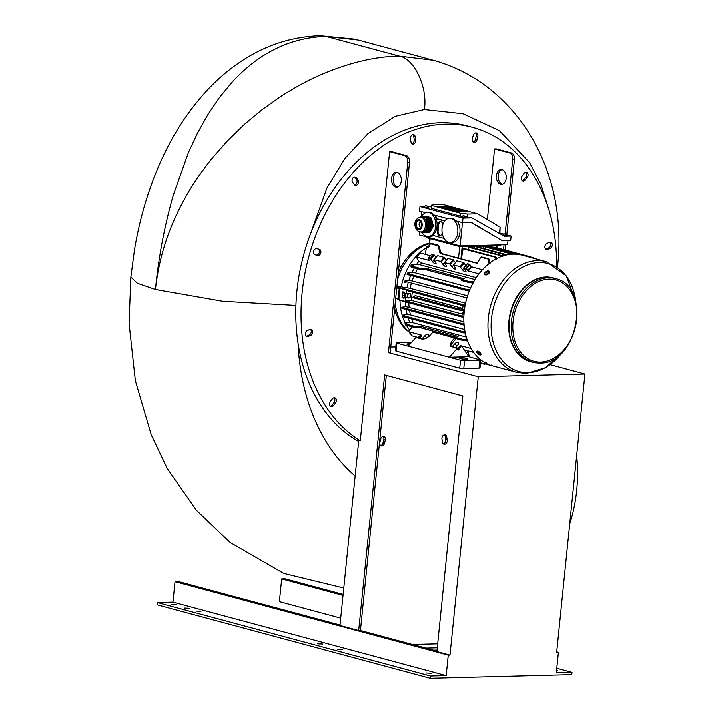 <?xml version="1.0" encoding="UTF-8"?>
<svg xmlns="http://www.w3.org/2000/svg" width="714" height="714" viewBox="0 0 714 714"><rect width="100%" height="100%" fill="white"/><g stroke="black" fill="none" stroke-linecap="round" stroke-linejoin="round"><path stroke-width="1.07" d="M410.969 141.979A3.177 2.347 105.1 0 0 412.513 143.987A3.177 2.347 105.1 0 0 413.022 144.041A3.177 2.347 105.1 0 0 415.709 139.855L415.191 136.651A3.177 2.347 105.1 0 0 413.647 134.651A3.177 2.347 105.1 0 0 411.255 135.678A3.177 2.347 105.1 0 0 410.452 138.775L410.969 141.979M200.982 611.354L195.931 611.122L200.982 611.354M189.745 608.337L184.703 608.105L189.745 608.337M546.835 243.519A3.177 2.347 105.1 0 0 544.889 246.696A3.177 2.347 105.1 0 0 546.478 249.525A3.177 2.347 105.1 0 0 546.986 249.588A3.177 2.347 105.1 0 0 547.772 249.4L550.351 248.24A3.177 2.347 105.1 0 0 552.297 245.063A3.177 2.347 105.1 0 0 550.708 242.233A3.177 2.347 105.1 0 0 549.414 242.358L546.835 243.519M330.403 401.464A3.177 2.347 105.1 0 0 331.171 406.543A3.177 2.347 105.1 0 0 331.671 406.596A3.177 2.347 105.1 0 0 333.581 405.49L335.562 402.883A3.177 2.347 105.1 0 0 334.795 397.805A3.177 2.347 105.1 0 0 332.385 398.849L330.403 401.464M381.838 445.973A3.177 2.347 -74.9 0 1 381.338 445.92A3.177 2.347 -74.9 0 1 379.875 442.305L380.723 438.949A3.177 2.347 -74.9 0 1 383.829 436.433A3.177 2.347 -74.9 0 1 385.292 440.047L384.444 443.403A3.177 2.347 -74.9 0 1 381.838 445.973M314.847 254.719L316.204 255.041A3.177 2.347 105.1 0 0 316.668 255.094A3.177 2.347 105.1 0 0 319.283 252.461A3.177 2.347 105.1 0 0 318.123 249.016M317.703 255.442A3.177 2.347 105.1 0 0 318.167 255.496A3.177 2.347 105.1 0 0 320.827 252.649A3.177 2.347 105.1 0 0 319.31 249.302A3.177 2.347 105.1 0 0 319.256 249.293L316.766 248.695A3.177 2.347 105.1 0 0 313.705 251.194A3.177 2.347 105.1 0 0 315.16 254.836A3.177 2.347 105.1 0 0 315.213 254.844L316.204 255.041M354.358 184.685A3.177 2.347 105.1 0 0 355.349 185.354A3.177 2.347 105.1 0 0 355.858 185.417A3.177 2.347 105.1 0 0 358.303 183.337A3.177 2.347 105.1 0 0 357.991 179.901L356.259 177.706A3.177 2.347 105.1 0 0 355.269 177.027A3.177 2.347 105.1 0 0 352.448 178.741A3.177 2.347 105.1 0 0 352.627 182.489L354.358 184.685M342.461 649.401L337.41 649.169L342.461 649.401M556.608 669.919L557.67 670.348L556.545 670.562M307.306 330.591A3.177 2.347 105.1 0 0 305.36 333.768A3.177 2.347 105.1 0 0 306.949 336.597A3.177 2.347 105.1 0 0 307.457 336.66A3.177 2.347 105.1 0 0 308.243 336.472L310.822 335.312A3.177 2.347 105.1 0 0 312.768 332.135A3.177 2.347 105.1 0 0 311.179 329.306A3.177 2.347 105.1 0 0 309.885 329.431L307.306 330.591M176.653 604.812L171.601 604.579L176.653 604.812M431.167 673.257L426.115 673.016L431.167 673.257M322.621 644.064L317.578 643.832L322.621 644.064M395.645 187.086A7.497 4.918 88.5 0 1 391.486 179.107A7.497 4.918 88.5 0 1 396.208 172.199A7.497 4.918 88.5 0 1 397.145 172.315A7.497 4.918 88.5 0 1 401.313 180.294A7.497 4.918 88.5 0 1 396.591 187.202A7.497 4.918 88.5 0 1 395.645 187.086M397.457 187.059A7.497 4.918 88.5 0 1 397.386 187.041A7.497 4.918 88.5 0 1 393.218 179.732A7.497 4.918 88.5 0 1 397.073 172.297M550.182 364.684L584.927 374.029L478.273 376.787L449.998 655.131L436.897 651.605L462.868 395.984L384.641 374.948L358.678 630.569L339.962 625.535L358.776 440.333L360.267 440.734A167.906 124.388 -74.9 0 1 308.743 256.978A167.906 124.388 -74.9 0 1 445.616 124.111A167.906 124.388 -74.9 0 1 472.427 127.27L467.188 125.86A167.906 124.388 105.1 0 0 440.377 122.71A167.906 124.388 105.1 0 0 302.79 258.272A167.906 124.388 105.1 0 0 358.66 441.457M444.51 444.242A3.177 2.347 -74.9 0 1 444.01 444.188A3.177 2.347 -74.9 0 1 442.466 442.18L441.948 438.976A3.177 2.347 -74.9 0 1 442.751 435.879A3.177 2.347 -74.9 0 1 445.143 434.853A3.177 2.347 -74.9 0 1 446.687 436.852L447.205 440.056A3.177 2.347 -74.9 0 1 444.51 444.242M472.365 138.784A3.177 2.347 105.1 0 0 473.828 142.398A3.177 2.347 105.1 0 0 474.328 142.461A3.177 2.347 105.1 0 0 476.934 139.882L477.782 136.526A3.177 2.347 105.1 0 0 476.318 132.911A3.177 2.347 105.1 0 0 473.212 135.428L472.365 138.784M502.058 169.611A7.497 4.918 -91.5 0 0 501.121 169.495A7.497 4.918 -91.5 0 0 496.4 176.394A7.497 4.918 -91.5 0 0 500.559 184.373A7.497 4.918 -91.5 0 0 501.505 184.489A7.497 4.918 -91.5 0 0 506.226 177.581A7.497 4.918 -91.5 0 0 502.058 169.611M502.37 184.346A7.497 4.918 88.5 0 1 502.299 184.328A7.497 4.918 88.5 0 1 498.131 177.018A7.497 4.918 88.5 0 1 501.996 169.593M522.095 175.956A3.177 2.347 105.1 0 0 522.862 181.035A3.177 2.347 105.1 0 0 523.362 181.088A3.177 2.347 105.1 0 0 525.272 179.982L527.253 177.375A3.177 2.347 105.1 0 0 526.486 172.297A3.177 2.347 105.1 0 0 524.076 173.341L522.095 175.956M545.773 249.15A3.177 2.347 105.1 0 0 546.272 248.999L548.861 247.838A3.177 2.347 105.1 0 0 550.735 245.188A3.177 2.347 105.1 0 0 549.914 242.207M411.808 143.612A3.177 2.347 105.1 0 0 414.209 139.453L413.701 136.249A3.177 2.347 105.1 0 0 412.853 134.616M443.305 443.813A3.177 2.347 105.1 0 0 445.706 439.654L445.188 436.45A3.177 2.347 105.1 0 0 444.349 434.817M473.123 142.024A3.177 2.347 105.1 0 0 475.435 139.48L476.283 136.124A3.177 2.347 105.1 0 0 475.524 132.884M522.157 180.66A3.177 2.347 105.1 0 0 523.773 179.58L525.763 176.974A3.177 2.347 105.1 0 0 525.691 172.261M494.552 148.914L509.519 152.939L511.26 152.894L496.292 148.869L494.552 148.914L487.367 219.626M556.706 651.873L558.402 652.328L556.652 652.373L584.927 374.029M340.712 618.163L279.379 601.67L281.682 578.947L285.163 578.858L343.122 594.441M281.682 578.947L343.015 595.44M511.26 152.894A5.774 3.784 88.5 0 1 514.428 159.579L506.806 234.62M505.78 244.768L505.235 250.078M175.028 581.705L172.949 602.152L157.276 602.554L430.506 676.024L446.179 675.622L448.258 655.175L175.028 581.705L178.509 581.615L340.007 625.036M157.276 602.554L157.053 604.829L430.283 678.3L430.506 676.024M380.633 445.545A3.177 2.347 105.1 0 0 382.945 443.001L383.793 439.646A3.177 2.347 105.1 0 0 383.034 436.406M472.427 127.27A167.906 124.388 -74.9 0 1 556.608 266.393M436.95 651.106L360.418 630.524L386.328 375.403M358.678 630.569L360.418 630.524M449.998 655.131L448.258 655.175M354.653 184.988A3.177 2.347 105.1 0 0 356.875 182.757A3.177 2.347 105.1 0 0 356.491 179.5L354.76 177.304A3.177 2.347 105.1 0 0 354.465 177.001M330.466 406.168A3.177 2.347 105.1 0 0 332.081 405.088L334.072 402.482A3.177 2.347 105.1 0 0 334 397.769M306.244 336.223A3.177 2.347 105.1 0 0 306.743 336.071L309.332 334.911A3.177 2.347 105.1 0 0 311.206 332.26A3.177 2.347 105.1 0 0 310.385 329.279M172.949 602.152L446.179 675.622M412.397 644.501L437.691 643.849M437.057 650.106L433.568 650.195M437.28 647.83L425.874 648.125M430.283 678.3L571.762 674.65L571.994 672.374L556.322 672.775L558.402 652.328M514.428 159.579L512.688 159.624L505.137 233.969M504.039 244.813L503.548 249.623M512.688 159.624A5.774 3.784 -91.5 0 0 509.519 152.939M389.639 151.627L404.606 155.652L406.346 155.607L391.379 151.573L389.639 151.627L360.267 440.734M478.273 376.787L388.443 352.627L390.183 352.582L409.515 162.292L407.774 162.337L388.443 352.627M407.774 162.337A5.774 3.784 -91.5 0 0 404.606 155.652M556.777 668.286L571.994 672.374M406.346 155.607A5.774 3.784 88.5 0 1 409.515 162.292M390.745 347.058L395.779 346.924M420.278 221.429A4.909 3.222 -91.5 0 0 419.912 222.259L419.073 224.714L420.037 227.114A4.909 3.222 -91.5 0 0 420.448 227.927M416.271 224.017A3.981 2.615 88.5 0 1 417.993 220.929A3.981 2.615 88.5 0 1 421.438 225.41A3.981 2.615 88.5 0 1 418.19 228.542A3.981 2.615 88.5 0 1 416.271 224.017M426.918 206.087L425.963 206.043M425.508 205.784L423.75 207.006L427.534 207.658L428.338 207.471L426.963 205.953M464.341 216.155L463.386 216.101M462.94 215.851L461.173 217.074L465.76 217.538L464.546 216.181M505.923 234.254L504.968 234.201M504.521 233.951L502.754 235.174L507.342 235.638L506.128 234.272M421.831 216.324A12.12 7.952 88.5 0 1 427.507 212.37A12.12 7.952 88.5 0 1 435.683 226.597A12.12 7.952 88.5 0 1 428.141 236.602A12.12 7.952 88.5 0 1 421.92 232.407M428.141 236.602L430.31 236.539A12.12 7.952 -91.5 0 0 432.764 235.879L431.89 235.906A12.12 7.952 -91.5 0 0 436.986 226.561A12.12 7.952 -91.5 0 0 435.317 217.056L436.192 217.038A12.12 7.952 -91.5 0 0 435.112 215.325M427.507 212.37L428.605 212.344A12.12 7.952 88.5 0 1 433.701 214.95L447.705 218.707M428.007 226.302L428.07 225.713L433.175 225.588L433.121 226.177L427.748 226.472L433.041 226.177M428.025 225.419L427.793 224.883L433.023 224.74L433.157 225.285L428.07 225.713M427.677 224.607L427.463 224.071L432.818 223.928L432.952 224.473L427.793 224.883M427.061 223.901L432.746 223.66L427.463 224.071M427.365 223.794L427.177 223.259L432.613 223.116L432.746 223.66M427.088 222.991L426.927 222.447L432.407 222.304L432.541 222.848L427.177 223.259M426.847 222.17L426.713 221.635L432.202 221.492L432.336 222.036L426.927 222.447M426.66 221.358L426.553 220.813L431.997 220.68L432.131 221.215L426.713 221.635M426.508 220.546L426.428 220.001L431.791 219.867L431.925 220.403L426.553 220.813M426.392 219.733L426.338 219.189L431.586 219.046L431.72 219.591L426.428 220.001M431.426 219.055L426.338 219.189M426.312 218.912L426.249 218.377L431.542 218.484L433.166 226.508L430.069 232.166M426.079 218.163L431.194 218.029L426.249 218.377M430.694 217.654L425.776 217.779M425.571 217.645L430.703 217.52M424.866 217.502L429.766 217.261L425.098 217.547M429.578 217.27L424.419 217.404M424.196 217.351L429.587 217.217M423.563 217.208L428.65 216.967L423.768 217.252M428.454 216.967L423.161 217.101M422.974 217.056L428.462 216.913M427.891 216.815L422.599 216.958M422.42 216.904L427.9 216.761M421.912 216.753L427.338 216.61L422.081 216.806M421.447 216.601L426.776 216.458L421.599 216.645M421.153 216.494L419.671 217.484M420.403 217.288C412.201 219.019 414.182 230.363 419.493 231.898L422.09 232.023A7.39 4.846 -91.5 0 0 426.695 225.927A7.39 4.846 -91.5 0 0 421.715 217.252L420.403 217.288A7.39 4.846 -91.5 0 1 421.34 217.404A7.39 4.846 -91.5 0 1 425.392 225.963A7.39 4.846 -91.5 0 1 420.787 232.05A7.39 4.846 -91.5 0 1 419.859 231.943M442.046 228.31A12.12 7.952 88.5 0 1 449.597 218.305A12.12 7.952 88.5 0 1 457.763 232.532A12.12 7.952 88.5 0 1 450.222 242.537A12.12 7.952 88.5 0 1 442.046 228.31M450.222 242.537L452.399 242.483A12.12 7.952 -91.5 0 0 459.941 232.478A12.12 7.952 -91.5 0 0 457.201 221.269M449.597 218.305L450.686 218.279A12.12 7.952 88.5 0 1 455.791 220.885L462.547 222.706L471.427 222.473L502.558 240.841L510.662 240.636L511.117 236.084L504.325 236.263L471.892 217.931L463.011 218.163L419.966 206.587L424.071 206.48M429.855 232.425L424.384 232.764L429.766 232.264M424.384 232.764L429.301 232.639M429.292 232.746L423.697 232.755M456.255 210.398L454.479 210.309L456.237 210.576M457.469 210.219L458.522 210.335M450.07 209.113L453.854 209.862M451.498 208.568L449.99 208.327L451.676 208.711M431.675 229.167L425.955 229.756L431.551 228.953M452.453 208.693L451.766 208.586M456.79 208.729L454.336 208.711L456.773 208.907M499.862 233.737L500.103 227.141L477.577 213.843L442.02 204.284L432.095 204.543L431.568 205.507L460.691 213.334L460.405 216.172L461.726 216.324M444.054 207.31L444.635 207.292M460.842 210.88L460.03 210.826M420.769 216.351L426.213 216.306L421.01 216.44M421.082 231.934L421.733 232.309M433.166 226.508L427.668 227.097L432.952 226.338M431.318 229.828L425.624 230.417L431.194 229.613M446.428 208.131L447.241 207.97L446.437 208.426L447.928 208.434L447.517 208.783L446.803 208.238L448.053 208.247M451.114 207.265L448.481 206.56L440.047 206.783M448.481 206.56L467.491 211.326L457.87 211.576L438.896 206.471L448.517 206.221M427.177 227.766L432.256 227.632M426.508 236.914L426.445 237.485A3.463 0.5 5.8 0 0 427.275 237.905L458.343 246.259A3.463 0.5 5.8 0 0 463.199 246.794L499.336 245.866A3.463 0.5 5.8 0 0 500.532 245.607L500.603 244.902M454.461 209.264L453.542 209.086L454.443 209.452M457.103 210.612L456.148 211.094L455.327 210.523L457.076 210.88M426.026 219.011L431.336 218.877M456.621 209.916L457.96 210.077L456.96 210.103L457.46 210.425M426.758 227.802L432.247 227.659M459.798 209.559L461.083 209.88L458.736 209.898L459.789 210.211M456.541 209.702L454.943 209.657L456.505 210.041M461.931 210.309L460.655 210.344C459.495 210.041 459.968 209.97 462.074 210.139L462.244 210.228M460.012 210.193L461.03 210.291M460.619 210.684L461.217 210.327M466.304 211.353L462.627 210.362M461.539 210.077L461.074 209.952M458.736 209.898L459.754 209.648L457.763 209.63L459.129 209.425M458.308 209.202L457.656 209.032M456.371 208.684L455.434 208.434M454.657 208.22L453.729 207.97M453.345 207.872L452.614 207.676M423.473 232.755L422.349 232.461M455.746 209.505L454.042 209.416L455.728 209.657M449.365 208.033L450.498 208.06L449.561 208.193L449.972 208.452M452.23 208.372L450.962 207.765L453.738 207.881L452.569 208.336M437.923 206.364L457.763 212.049L468.464 211.433L457.799 211.71L437.923 206.364L448.588 206.087L468.464 211.433M477.577 213.843L467.652 214.102L460.691 213.334M426.097 219.832L431.542 219.689M507.975 240.698L507.565 244.723L460.111 245.946L462.476 222.688M432.764 235.879A5.774 3.784 88.5 0 1 433.496 235.611M460.111 245.946L419.314 234.977L419.627 231.934M421.206 216.342L421.679 211.71M450.891 208.952L450.364 209.354M449.151 207.747L448.124 207.801M444.858 220.894L438.566 219.198A5.774 3.784 88.5 0 1 436.192 217.038M444.742 221.037A5.774 3.784 88.5 0 1 444.144 220.956L437.691 219.216A5.774 3.784 88.5 0 1 435.317 217.056M448.106 208.247L448.829 208.399L447.874 208.434M454.452 210.657L455.309 210.684M454.943 209.657L455.425 210.041M426.785 223.089L432.372 222.946M425.624 230.417L430.837 230.283M453.836 208.292L455.246 208.309L453.827 208.399M504.994 233.969L505.94 234.112M442.85 224.607A3.891 2.553 -91.5 0 0 440.27 221.59A3.891 2.553 -91.5 0 0 437.843 224.803L437.209 231.05A3.891 2.553 -91.5 0 0 439.833 235.629A3.891 2.553 -91.5 0 0 442.171 232.978M431.89 235.906A5.774 3.784 88.5 0 1 433.059 235.584A5.774 3.784 88.5 0 1 433.782 235.674L444.063 238.44M447.196 207.444L446.348 207.328L447.134 207.64M447.151 207.444L446.545 207.524M453.542 209.086L454.381 209.595M449.454 207.408L449.9 207.756M459.852 210.603L458.54 210.603M470.937 222.491L502.558 240.841M465.403 216.726L471.892 217.931M431.568 205.507L431.283 208.345L460.405 216.172M427.722 206.382L431.417 207.042M430.729 230.934L425.348 231.077L430.729 230.934M458.522 210.246L457.567 210.246L458.95 210.55M447.241 207.97L446.714 208.372M433.077 226.561L427.972 226.686M425.981 205.81L427.115 206.114M451.605 209.434L452.48 209.38M448.196 207.819L449.124 208.024M451.569 207.319L450.239 207.399L451.605 207.355M457.861 210.862L456.951 210.916L457.71 211.415L456.523 210.853L457.781 210.862M448.838 207.908L447.749 207.72L448.999 207.72M452.042 209.372L451.569 209.416M430.372 231.595L425.098 231.738L430.372 231.595M454.773 209.104L455.3 209.095M453.854 208.827L455.211 208.649M455.246 208.309L454.354 208.702M453.095 208.354L452.578 208.238M449.918 207.533L450.873 207.89M453.872 209.755L451.873 209.586M425.615 212.772L419.502 211.13L419.966 206.587M458.201 210.023L458.727 210.014M432.389 227.846L426.463 228.248L431.952 228.293M463.011 218.163L462.547 222.706M450.829 208.55L451.435 209.059L451.864 208.729L450.829 208.55L452.747 208.684M450.347 208.72L450.82 208.711M427.668 227.097L432.613 226.972M450.454 209.22L451.56 209.773M426.553 222.277L432.157 222.134M425.981 218.198L431.194 218.029M441.93 206.926L443.091 207.14M446.179 207.274L447.214 207.31M457.014 209.666L458.227 209.729M499.461 233.514L500.103 227.141M467.652 214.102L467.367 216.94M440.708 221.635A3.891 2.553 -91.5 0 0 438.708 224.785L437.843 224.803M425.098 231.738L430.123 231.604M447.99 208.363L447.25 208.336M426.356 221.465L432.041 221.492M460.039 210.737L461.048 210.916L460.717 211.264M449.427 208.042L448.838 207.997M437.209 231.05L438.075 231.033A3.891 2.553 -91.5 0 0 440.27 235.558M438.075 231.033L438.708 224.785M421.555 232.309L422.152 232.461M499.934 233.076L503.789 234.121M507.11 235.013L511.117 236.084M447.964 208.452L446.803 208.238M451.828 209.032L452.319 208.675M457.745 211.067L456.523 210.853M452.087 208.095L451.623 207.97M431.515 218.779L431.39 218.288L426.285 218.413M426.32 229.087L432.032 228.507L426.044 228.908L431.533 228.98M459.584 211.201L460.592 211.174M457.728 211.237L458.236 210.925M459.057 209.363L456.88 209.363M457.915 209.639L459.022 209.702M445.714 207.185L446.312 207.667M425.348 231.077L430.462 230.97M424.759 231.773L430.105 231.631M458.611 210.925L459.218 210.907M462.636 210.282L461.896 210.648M447.749 207.72L448.347 208.229M458.593 210.639L459.896 210.603M455.318 208.97L456.21 209.291M458.147 210.514L458.558 210.978M427.74 225.517L432.987 225.383M426.204 220.644L431.747 220.501M426.731 228.426L427.026 227.98M456.621 209.282L457.549 209.3M451.578 209.389L450.9 209.318M456.219 209.211L456.924 209.755L456.219 209.211L459.138 209.354M430.256 231.818L424.625 232.211L429.757 232.3M443.572 207.658L444.019 207.649M427.383 224.714L432.782 224.571M458.968 210.371L458.129 210.701M463.413 215.869L464.359 216.012M452.578 210.094L453.113 210.086M447.928 208.747L448.392 208.39M425.955 229.756L431.176 229.649M477.88 353.394L478.184 353.046L478.657 354.055L477.978 353.35M486.261 272.195L487.26 271.954L486.145 273.051L486.261 272.195L486.653 272.587M466.019 298.398L466.572 298.961L466.019 298.398L467.063 297.925M405.963 282.244L406.427 281.619L404.535 281.111L408.845 280.531A50.203 37.19 -74.9 0 1 410.702 275.497M463.056 332.331L463.484 332.858L463.056 332.331L463.725 331.876L465.296 331.939M403.91 316.427L404.097 315.838L463.725 331.876M458.254 309.457L458.754 310.001L458.254 309.457L458.861 308.983L462.708 309.055M458.584 309.956L412.942 297.265L413.174 296.703L458.861 308.983M413.076 297.72L412.942 297.265M462.476 269.758L463.921 268.053L465.653 270.606A2.454 0.884 40.4 0 1 465.93 271.775A2.454 0.884 40.4 0 1 465.198 271.856A2.454 0.884 40.4 0 1 462.476 269.758L460.093 266.697L453.372 264.956L456.871 261.038M476.925 351.359A2.588 0.937 40.4 0 1 476.997 351.234A2.588 0.937 40.4 0 1 478.014 351.226A2.588 0.937 40.4 0 1 480.281 352.903A2.588 0.937 40.4 0 1 480.933 354.59A2.588 0.937 40.4 0 1 480.825 354.679M451.998 266.938L453.444 265.233L455.175 267.795A2.454 0.884 40.4 0 1 455.452 268.955A2.454 0.884 40.4 0 1 454.72 269.035A2.454 0.884 40.4 0 1 451.998 266.938L449.615 263.885L444.394 262.547L447.883 258.62M489.135 271.543A2.588 1.464 145.9 0 1 489.215 271.641A2.588 1.464 145.9 0 1 488.224 274.06A2.588 1.464 145.9 0 1 485.288 274.845A2.588 1.464 145.9 0 1 484.931 274.542A2.588 1.464 145.9 0 1 484.868 274.435M402.285 294.561A56.549 41.894 -74.9 0 1 402.616 291.946L404.633 292.49A56.549 41.894 105.1 0 0 404.508 293.4L406.007 293.802A56.549 41.894 -74.9 0 1 406.578 290.098L463.1 305.717L406.837 290.598M401.723 300.897L463.85 317.596L405.427 301.495A56.549 41.894 -74.9 0 1 405.606 297.783L404.106 297.381A56.549 41.894 105.1 0 0 404.044 298.282L402.027 297.738A56.549 41.894 -74.9 0 1 402.196 295.525M401.786 300.897L401.509 300.442M463.859 317.212L462.02 316.713L463.859 317.186M460.128 358.615A3.463 0.5 5.8 0 0 464.993 359.151L466.733 359.106A3.463 0.5 5.8 0 0 467.929 358.856A3.463 0.5 5.8 0 0 465.947 358.196A3.463 0.5 5.8 0 0 462.235 357.901L460.494 357.946A3.463 0.5 5.8 0 0 459.298 358.196A3.463 0.5 5.8 0 0 460.128 358.615M464.207 309.421A2.312 1.714 105.1 0 0 463.6 310.956A2.312 1.714 105.1 0 0 463.895 312.455M462.226 279.388L426.196 269.812L426.329 268.464L419.073 268.098L418.02 268.455L418.966 269.116L411.094 267.009M411.059 266.581L411.425 266.036L419.073 268.098M522.291 255.246A57.272 42.421 105.1 0 0 464.225 311.545A57.272 42.421 105.1 0 0 492.544 365.854L516.668 372.342A57.272 42.421 -74.9 0 1 488.34 318.033A57.272 42.421 -74.9 0 1 537.267 260.655A57.272 42.421 -74.9 0 1 546.406 261.735L522.291 255.246M408.479 297.774A2.08 1.535 -74.9 0 1 407.578 295.337A2.08 1.535 -74.9 0 1 409.622 293.775A2.08 1.535 -74.9 0 1 410.523 296.212A2.08 1.535 -74.9 0 1 408.479 297.774M408.265 297.952A2.312 1.714 -74.9 0 1 407.257 295.266A2.312 1.714 -74.9 0 1 409.497 293.508A2.312 1.714 -74.9 0 1 409.533 293.516A2.312 1.714 -74.9 0 1 410.55 296.203A2.312 1.714 -74.9 0 1 408.301 297.961A2.312 1.714 -74.9 0 1 408.265 297.952A2.312 1.714 -74.9 0 1 408.229 297.943A2.312 1.714 -74.9 0 1 408.194 297.934A2.312 1.714 -74.9 0 1 407.783 297.72L406.32 297.327A2.312 1.714 105.1 0 1 406.257 293.793M455.773 347.584L458.147 344.514A2.454 1.383 -34.1 0 0 458.584 342.711A2.454 1.383 -34.1 0 0 458.04 342.345A2.454 1.383 -34.1 0 0 454.97 343.666L452.203 346.629M427.061 337.802L428.204 336.464A2.454 1.383 -34.1 0 0 428.641 334.661A2.454 1.383 -34.1 0 0 428.097 334.295A2.454 1.383 -34.1 0 0 425.026 335.607L422.26 338.579M465.546 303.254L410.113 288.349L405.034 287.456L400.063 288.349A56.549 41.894 105.1 0 0 399.269 294.043A56.549 41.894 105.1 0 0 398.912 299.719L401.652 300.862L399.197 300.21M404.106 297.381L404.651 297.372A3.891 2.883 -74.9 0 1 404.41 295.605A3.891 2.883 -74.9 0 1 404.918 293.659L403.731 295.587L404.651 297.372L406.32 297.327M463.654 310.626L458.754 310.001M413.085 327.057L413.263 326.039L412.13 326.396L413.085 327.057L405.391 325.004M405.177 324.522L405.347 323.933L413.183 326.039M406.007 293.802L408.185 293.749A2.312 1.714 -74.9 0 1 409.425 293.481A2.312 1.714 -74.9 0 1 409.461 293.49L409.425 293.481M467.322 290.295L467.893 290.866L467.322 290.295L467.857 289.804L469.919 289.884M408.176 274.39L408.506 273.846L467.857 289.804M464.136 313.303L463.707 311.474L464.528 309.474M432.532 261.699L433.978 260.003L435.71 262.556A2.454 0.884 40.4 0 1 435.986 263.716A2.454 0.884 40.4 0 1 435.254 263.805A2.454 0.884 40.4 0 1 432.532 261.699L430.792 259.146L428.204 258.191L431.693 254.264M463.368 324.522L463.832 325.066L463.368 324.522L464.02 324.067L403.517 307.796L403.312 308.377M410.255 343.809A3.463 0.5 5.8 0 0 409.836 343.809L408.096 343.853A3.463 0.5 5.8 0 0 406.9 344.103A3.463 0.5 5.8 0 0 407.73 344.523A3.463 0.5 5.8 0 0 409.327 344.835M462.993 340.069L463.395 340.587L462.993 340.069L463.689 339.614L467.465 339.766M456.041 338.195L455.853 337.508L455.746 338.534L463.199 340.533M429.239 243.251A47.892 35.477 105.1 0 0 417.297 248.472A47.892 35.477 105.1 0 0 414.78 250.293A47.892 35.477 105.1 0 0 401.902 265.429A47.892 35.477 105.1 0 0 400.242 268.509A47.892 35.477 105.1 0 0 398.287 272.81M444.394 262.547L446.188 265.376A2.454 0.884 40.4 0 1 446.464 266.536A2.454 0.884 40.4 0 1 445.732 266.625A2.454 0.884 40.4 0 1 443.01 264.519L440.636 261.467L433.907 259.726L437.405 255.799M468.884 282.128L469.473 282.699L468.884 282.128L469.384 281.628L473.917 281.807M461.922 280.254L461.735 279.567L461.637 280.593L469.259 282.646M429.194 243.706A48.436 35.887 105.1 0 0 397.636 279.254M465.823 265.465L463.582 262.609L456.862 260.86M446.366 260.226L444.117 257.37L437.396 255.63M410.113 288.349A48.472 35.905 -74.9 0 1 411.148 284.065M401.902 265.429L401.063 266.126A46.91 34.754 105.1 0 0 400.001 268.116L400.242 268.509M405.302 323.951A56.549 41.894 -74.9 0 1 404.936 322.951L409.818 322.416L413.272 322.826L466.304 337.088M413.272 322.826A48.472 35.905 -74.9 0 1 411.692 318.944M420.118 337.999L421.796 335.75L421.412 335.25L419.27 337.776L423.884 339.016M404.936 322.951L406.828 323.46L405.347 323.933M406.909 287.956A50.203 37.19 -74.9 0 1 408.042 283.226M426.196 269.812L418.966 269.116M455.345 262.645L453.104 259.789L447.874 258.45M413.263 326.039L421.537 326.539L458.093 336.365L455.853 337.508L463.689 339.614M456.362 337.311L421.394 327.913L413.165 327.066M464.475 309.412L464.1 309.421A56.549 41.894 -74.9 0 1 464.216 308.51L464.582 308.609M463.172 305.324L465.037 305.824L463.172 305.324A56.549 41.894 105.1 0 0 462.601 309.019L464.1 309.421M506.28 254.648L507.11 254.871L506.28 254.648M505.869 255.148L474.649 246.5M467.545 295.837L412.103 280.932A48.472 35.905 -74.9 0 1 413.834 276.336M468.554 249.713L468.866 247.356L502.897 256.281L502.022 256.272L502.12 256.737M468.866 247.356L469.393 246.865L502.424 255.746M463.993 314.303L463.636 314.312A56.549 41.894 -74.9 0 1 463.689 313.401L464.055 313.392M522.139 255.782L522.826 255.737L522.139 255.782M488.822 247.365L489.411 246.348L522.434 255.228M408.122 346.165L415.985 337.472L421.599 338.989C424.33 339.373 427.017 338.293 429.649 335.741L432.898 332.144A1.151 0.857 -74.9 0 1 433.71 331.849L455.416 337.686A1.151 0.857 105.1 0 0 454.604 337.981L451.364 341.578L450.132 346.111L457.156 348.548L449.293 357.241L468.884 356.732L480.808 360.106L464.573 360.704L460.521 360.258L459.718 368.21L396.083 351.101L396.895 343.148L460.521 360.258M417.922 337.999L420.475 335L421.412 335.25M395.226 303.013A48.436 35.887 105.1 0 0 408.729 331.483M461.369 258.905L463.172 248.267L495.757 257.022M474.569 246.732L474.373 248.204M483.021 248.374L483.351 246.276M494.882 247.82L495.382 247.428L527.941 256.183M467.001 352.02L468.384 352.975L469.437 356.884M398.912 299.568L395.69 298.372M463.921 268.053L465.805 268.232L467.643 270.499L471.133 266.402L471.776 266.902L468.286 270.999L467.643 270.499M471.133 266.402L469.294 264.144L467.349 263.859M475.006 279.611L420.153 264.858A48.472 35.905 -74.9 0 1 421.537 262.984L476.238 277.692M473.23 283.03L469.473 282.699M411.157 266.34L410.702 266.215A56.549 41.894 -74.9 0 1 411.389 264.992L413.281 265.501L411.425 266.036M481.477 257.281L480.692 257.308L481.754 256.96M489.17 263.877L488.34 259.361L489.313 259.387L490.179 263.118M477.523 262.975L480.692 257.308L489.313 259.387M477.104 263.368L440.252 253.541L438.039 245.911L438.824 245.884L441.297 253.515L477.354 263.207M464.02 312.946L462.199 313A56.549 41.894 105.1 0 0 462.02 316.686M463.689 313.401L462.199 313M460.227 346.388L460.789 345.835M468.884 356.732L461.646 346.067L460.717 345.817L458.566 348.343L450.811 346.254A6.346 3.588 -34.1 0 0 450.837 346.754M406.587 290.08L402.669 289.027L403.044 288.518L465.153 305.217M421.778 335.241L409.051 331.814A1.151 0.652 145.9 0 1 408.792 331.644A1.151 0.652 145.9 0 1 408.997 330.796L412.183 327.048A50.203 37.19 -74.9 0 1 412.032 326.789M395.654 312.205L395.502 312.321A46.91 34.754 105.1 0 0 396.181 314.267L396.805 315.588A47.892 35.477 105.1 0 0 406.677 330.136A47.892 35.477 105.1 0 0 408.836 331.84A47.892 35.477 105.1 0 0 408.997 331.956M405.971 282.628L404.24 282.164A56.549 41.894 -74.9 0 1 404.535 281.111M478.978 273.873L468.286 270.999M482.423 269.767L471.776 266.902M394.681 308.359A47.892 35.477 105.1 0 0 395.77 312.58A47.892 35.477 105.1 0 0 396.805 315.588M418.324 337.535L411.719 335.758L409.051 331.814M407.783 297.72L405.606 297.783M469.384 281.628L461.735 279.567L464.189 278.647M435.879 257.406L434.282 255.05L431.693 254.095M480.808 360.106L479.995 368.058L463.761 368.656L459.718 368.21M428.204 258.191L429.364 260.53L416.637 257.111L420.127 253.015L416.637 257.111M430.283 255.746L420.127 253.015M451.364 341.578L452.319 342.988L456.032 338.623M408.149 274.533L406.926 274.203A56.549 41.894 -74.9 0 1 407.391 273.069L412.032 272.516A50.203 37.19 -74.9 0 1 414.441 267.911M412.032 272.516L415.396 272.918A48.472 35.905 -74.9 0 1 417.628 268.767M452.319 342.988A6.346 3.588 -34.1 0 0 450.811 346.254M396.814 287.331L400.197 288.045M399.688 288.108L399.233 288.634A56.549 41.894 105.1 0 0 398.18 299.041M411.389 264.992L416.592 264.457A50.203 37.19 -74.9 0 1 418.868 261.297L416.289 257.147M430.944 243.287L438.039 245.197L438.021 245.83L430.372 243.777L428.543 247.571L426.642 247.062A56.549 41.894 -74.9 0 1 427.65 246.303L428.98 246.66M430.372 243.777L430.97 243.697M437.843 245.152L438.824 245.884M396.895 343.148L396.199 342.8L397.198 342.595L411.692 342.22M461.646 346.067L458.209 350.11L457.156 348.548M466.269 352.877L467.965 350.877M403.91 316.481L403.008 316.24A56.549 41.894 -74.9 0 1 402.767 315.124L407.185 314.562L410.479 314.963L464.635 329.529M410.479 314.963A48.472 35.905 -74.9 0 1 409.533 310.474M417.297 248.472L416.012 249.302A46.91 34.754 105.1 0 0 414.388 250.48L414.78 250.293M402.027 297.738L402.991 297.72L402.125 295.159L403.517 291.946M403.731 295.587L402.125 295.159M402.999 297.729L404.062 298.015M401.295 286.439L396.85 286.992M426.508 247.687A50.203 37.19 105.1 0 0 401.232 286.742L404.151 287.528M469.455 291.017L467.893 290.866M470.66 287.778L415.396 272.918M407.391 273.069L409.292 273.578L408.506 273.846M462.681 308.421L415.334 295.685L413.174 296.703M509.644 254.443L509.162 254.318A56.549 41.894 105.1 0 0 506.306 254.639L475.935 246.464M408.845 280.531L412.103 280.932M403.517 307.796L401.687 307.261L405.864 306.672A50.203 37.19 -74.9 0 1 405.606 301.933M403.365 308.725L401.777 308.296A56.549 41.894 -74.9 0 1 401.687 307.261M405.864 306.672L463.886 321.809M409.077 307.074A48.472 35.905 -74.9 0 1 408.81 302.798M463.707 311.474L464.216 311.607M463.832 325.066L464.305 325.111M398.912 299.719L405.427 301.469L405.855 300.942L411.567 300.46A48.472 35.905 105.1 0 1 412.335 292.08M495.721 259.566L495.311 257.54L496.239 257.558L496.632 259.084M462.645 248.758L496.239 257.558M396.199 342.8L395.395 350.752L396.083 351.101M399.992 300.416A50.203 37.19 105.1 0 0 405.15 322.933M406.418 325.281A50.203 37.19 105.1 0 0 409.666 330.011M409.818 322.416A50.203 37.19 -74.9 0 1 408.158 317.989M407.185 314.562A50.203 37.19 -74.9 0 1 406.221 309.581M467.911 340.971L463.395 340.587M421.537 262.984L418.868 261.297M420.368 327.744L456.201 337.374M459.977 346.013L457.915 348.164M491.848 365.086L490.973 365.086L491.848 365.086M416.592 264.457L420.153 264.858M462.128 314.053L411.567 300.46M426.329 268.464L463.948 278.737M465.537 333.054L463.484 332.858M409.729 297.551L410.22 296.962M410.479 294.436L410.55 293.686L409.916 293.704M480.531 362.792L484.511 363.863L485.297 362.194M528.315 256.692L527.673 256.745L528.36 256.879M411.398 335.277A1.151 0.652 -34.1 0 0 411.46 335.58A1.151 0.652 -34.1 0 0 411.719 335.758M424.991 254.586L426.642 247.062M533.528 258.191L532.93 258.263L533.545 258.272M410.148 297.667L409.577 297.676M484.511 363.863L485.44 363.89L484.511 363.863M402.767 315.124L404.668 315.633L404.097 315.838M471.133 348.512L460.7 345.71M473.668 352.413L464.234 349.878M486.118 362.632L485.44 363.89M417.021 337.758L417.012 337.178M479.032 359.463L479.371 358.696M576.662 455.38A115.4 75.711 88.5 0 1 576.662 490.5A115.4 75.711 88.5 0 1 569.718 523.746M433.184 60.199L358.133 40.011L326.039 36.405C301.977 37.092 279.79 44.357 259.477 58.209C249.739 64.831 240.466 72.971 231.657 82.628L219.269 97.72L207.899 114.526L197.582 132.893L188.362 152.653L173.145 195.654C164.363 226.606 158.463 257.897 155.447 289.518C158.82 257.968 168.566 227.721 184.694 198.76C191.664 185.961 200.625 172.681 211.585 158.901L227.355 140.908L244.384 124.343L262.466 109.34L281.414 96.015C295.614 86.983 308.778 79.888 320.889 74.729C348.503 62.823 374.547 56.593 399.019 56.031L433.362 60.244C462.333 68.401 487.287 83.663 508.234 106.029C518.614 117.141 527.494 129.511 534.884 143.157C542.176 156.634 547.861 170.994 551.931 186.265C558.491 211.067 560.463 236.843 557.848 263.591L556.617 264.367M548.861 209.907L540.989 184.569L529.476 162.48L499.381 130.635L463.029 113.722L424.348 109.519L395.217 116.302L367.942 133.616L344.8 158.57L326.967 187.987L309.724 236.057M525.272 179.982L523.773 179.58M476.934 139.882L475.435 139.48M447.205 440.056L445.706 439.654M356.259 177.706L354.76 177.304M477.782 136.526L476.283 136.124M357.991 179.901L356.491 179.5M550.351 248.24L548.861 247.838M547.772 249.4L546.272 248.999M385.292 440.047L383.793 439.646M384.444 443.403L382.945 443.001M527.253 177.375L525.763 176.974M335.562 402.883L334.072 402.482M310.822 335.312L309.332 334.911M308.243 336.472L306.743 336.071M333.581 405.49L332.081 405.088M415.191 136.651L413.701 136.249M446.687 436.852L445.188 436.45M415.709 139.855L414.209 139.453M419.368 219.716A5.078 3.329 -91.5 0 0 415.566 223.83A5.078 3.329 -91.5 0 0 418.35 229.712A5.078 3.329 -91.5 0 0 422.152 225.606A5.078 3.329 -91.5 0 0 419.368 219.716M463.199 246.794L463.297 245.866M458.424 245.491L458.343 246.259M437.691 219.216L438.566 219.198M444.822 220.938L444.144 220.956M499.425 244.929L499.336 245.866M427.275 237.905L427.356 237.137M477.514 351.69A2.392 0.866 40.4 0 1 480.174 353.733A2.392 0.866 40.4 0 1 479.728 354.956A2.392 0.866 40.4 0 1 477.068 352.903A2.392 0.866 40.4 0 1 477.514 351.69M488.251 270.999A2.392 1.357 145.9 0 1 488.358 273.123A2.392 1.357 145.9 0 1 485.359 274.399A2.392 1.357 145.9 0 1 485.252 272.284A2.392 1.357 145.9 0 1 488.251 270.999M463.288 332.804L404.133 316.9M476.738 351.877A2.588 0.937 40.4 0 1 476.809 351.449A2.588 0.937 40.4 0 1 477.586 351.359A2.588 0.937 40.4 0 1 477.827 351.44A2.588 0.937 40.4 0 1 480.103 353.118A2.588 0.937 40.4 0 1 480.754 354.804A2.588 0.937 40.4 0 1 480.344 354.947M488.492 271.052A2.588 1.464 145.9 0 1 488.715 271.133A2.588 1.464 145.9 0 1 489.072 271.436A2.588 1.464 145.9 0 1 488.215 273.739A2.588 1.464 145.9 0 1 485.368 274.72A2.588 1.464 145.9 0 1 485.154 274.64A2.588 1.464 145.9 0 1 484.788 274.337A2.588 1.464 145.9 0 1 484.69 273.444M418.716 269.053L411.13 267.009M456.701 346.219L454.97 343.666M426.66 338.025L425.026 335.607M412.835 326.994L405.436 325.004M467.688 290.812L408.256 274.828M548.423 277.808A43.277 32.059 -74.9 0 1 555.34 278.621L553.243 278.058A43.277 32.059 105.1 0 0 546.335 277.246A43.277 32.059 105.1 0 0 509.368 320.604A43.277 32.059 105.1 0 0 530.77 361.641L532.858 362.203A43.277 32.059 -74.9 0 1 511.456 321.166A43.277 32.059 -74.9 0 1 548.423 277.808M562.23 352.35A55.915 41.421 -74.9 0 1 528.065 372.654A55.915 41.421 -74.9 0 1 491.482 318.578A55.915 41.421 -74.9 0 1 539.249 262.556A55.915 41.421 -74.9 0 1 575.805 301.879M463.636 325.013L403.499 308.841M443.01 264.519L444.456 262.823M533.278 362.31A43.447 32.184 -74.9 0 1 508.975 320.532A43.447 32.184 -74.9 0 1 546.085 277.014A43.447 32.184 -74.9 0 1 555.751 278.737M549.057 279.147A42.117 31.202 -74.9 0 1 576.626 319.792A42.117 31.202 -74.9 0 1 540.632 362.078A42.117 31.202 -74.9 0 1 513.071 321.434A42.117 31.202 -74.9 0 1 549.057 279.147M460.093 266.697L463.582 262.609M464.225 263.1L460.735 267.197M437.566 255.612L434.085 259.709M440.636 261.467L444.117 257.37M539.775 363.015A43.277 32.059 -74.9 0 1 532.858 362.203L539.918 363.033C577.68 364.622 592.227 285.921 555.34 278.621M419.154 268.098L419.047 269.124M448.053 258.432L444.563 262.52M421.394 327.913L421.537 326.539M460.494 357.946L460.423 358.687M462.128 358.981L462.235 357.901M444.76 257.87L441.279 261.958M488.894 246.839L516.454 254.255M496.355 247.696L496.533 245.937M460.932 258.789L462.145 246.785M467.509 263.662L464.029 267.759M432.898 332.144L454.604 337.981M441.297 253.515L440.252 253.541M449.615 263.885L453.104 259.789M453.747 260.28L450.257 264.376M406.578 290.098L400.063 288.349M400.527 287.831L403.071 288.518M461.672 280.468L461.726 279.888M483.28 246.508L511.983 254.22M434.282 255.05L430.792 259.146M479.808 360.311L478.996 368.263M430.149 258.647L433.639 254.55M463.761 368.656L464.573 360.704M409.782 344.327L409.836 343.809M458.54 258.147L459.718 246.535M408.096 343.853L408.024 344.594M429.426 245.732L430.14 238.672M455.844 337.829L455.782 338.409M465.805 268.232L469.294 264.144M469.928 264.635L466.447 268.732M406.257 281.691L466.59 297.908M422.759 338.275L423.125 338.811M396.752 287.965L399.233 288.634M485.574 363.631L488.224 364.345M452.703 346.326L453.06 346.861M427.418 268.616L427.275 269.99M440.699 252.774L439.672 252.801M431.863 254.077L428.373 258.173M462.038 316.052L405.855 300.942M457.031 260.842L453.551 264.939M420.314 327.735L420.448 326.387M354.296 39.065L320.229 35.7L326.039 36.405L399.019 56.031C414.049 57.977 427.972 87.403 424.348 109.519M298.041 343.006A206.275 152.814 105.1 0 0 355.153 475.988M343.773 588.041L283.833 573.476L230.265 542.586L196.341 510.171L167.281 468.527L151.243 434.844L135.365 380.732L129.073 323.46L130.832 277.166L137.445 283.306L155.447 289.518L222.634 301.29L295.935 305.449M463.377 332.84L404.097 316.9M458.656 309.983L413.049 297.72M476.997 351.234L476.809 351.449C476.434 352.511 477.425 353.689 479.772 354.974L480.933 354.59M484.931 274.542L484.788 274.337C484.69 272.23 485.886 271.106 488.394 270.981L489.215 271.641M467.777 290.839L408.221 274.828M516.668 372.342L526.388 373.484L545.871 367.576L562.364 352.207M575.85 302.067L566.425 276.006L546.406 261.735M463.725 325.048L403.464 308.841M463.288 340.569L455.728 338.534L455.809 337.597M469.366 282.682L461.61 280.593M463.85 267.777L467.34 263.68M488.813 258.852L481.495 256.951M461.69 279.656L461.601 280.575M428.891 246.633L429.712 238.556M491.089 365.514L485.377 363.979M411.46 335.58L408.792 331.644M496.926 247.847L497.123 245.919M533.171 257.692L528.146 256.335M484.654 364.31L480.495 363.194M514.089 254.157L484.645 246.241M557.473 267L557.848 263.591M130.84 277.175L134.428 250.275C139.31 220.367 147.637 191.78 159.4 164.506C172.012 135.401 188.505 110.054 208.881 88.465C219.002 77.888 229.926 68.722 241.653 60.976C265.849 45.018 292.044 36.593 320.229 35.7"/></g></svg>
